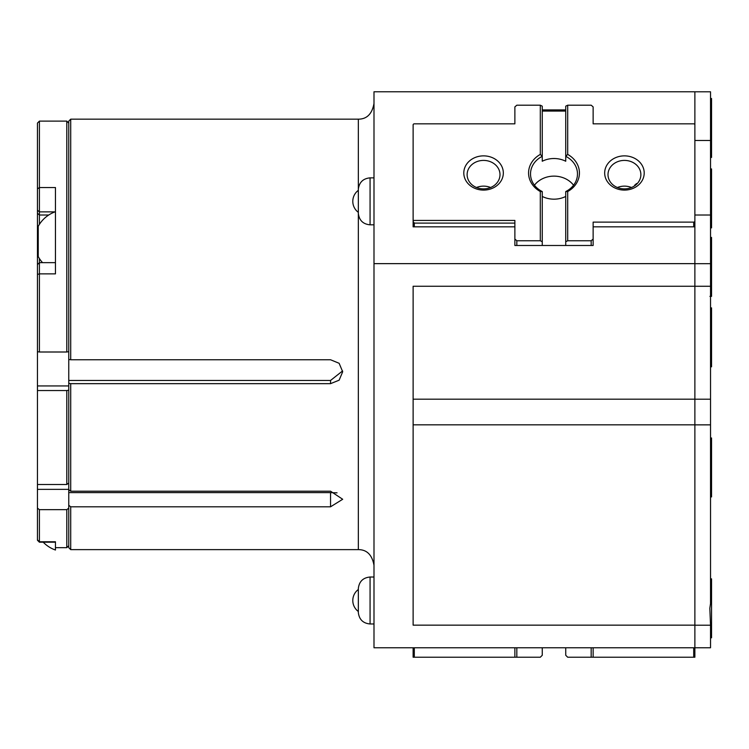 <?xml version="1.0" encoding="UTF-8"?>
<svg xmlns="http://www.w3.org/2000/svg" width="749" height="749" viewBox="0 0 749 749"><rect width="100%" height="100%" fill="white"/><g stroke="black" fill="none" stroke-linecap="round" stroke-linejoin="round"><path stroke-width="1.12" d="M70.715 549.626L68.758 547.669L68.758 505.303L70.715 506.801L70.715 549.626L358.34 549.626L358.34 119.166C366.86 119.166 372.075 113.951 373.994 103.512M68.758 359.426L68.758 121.123L70.715 119.166L70.715 359.763L68.758 359.426L68.758 383.319L70.715 383.657L70.715 491.213L68.758 489.706L68.758 505.303M70.715 359.763L330.552 359.763L339.138 363.293L342.686 371.766L339.138 380.183L330.552 383.657L330.552 380.445L342.593 370.933L330.552 380.445L68.758 380.445M70.715 491.213L330.552 491.213L342.686 499.274L330.552 506.801L330.552 492.627L336.947 492.833M330.552 491.213L342.686 499.274L330.552 506.801L330.552 492.627L68.758 492.627M330.552 359.763L339.138 363.293L342.686 371.766L339.138 380.183L330.552 383.657L70.715 383.657M330.552 506.801L70.715 506.801M593.133 226.844L694.875 226.844L694.875 263.639L373.994 263.639L373.994 91.771L694.875 91.771L694.875 128.566M68.758 489.706L68.758 383.319M413.12 226.844L413.12 220.421L413.12 226.844L413.12 220.421L413.12 226.844L514.872 226.844M694.875 625.153L413.12 625.153L413.12 286.258L694.875 286.258L694.875 647.773L373.994 647.773L373.994 263.639M514.872 109.925L514.872 123.838L514.872 106.892L516.829 105.197L540.31 105.197L542.257 106.18L542.257 161.241A23.481 20.335 0 0 1 565.738 161.241L565.738 106.18L567.695 105.197L591.176 105.197L593.133 106.892L593.133 123.838L593.133 109.925M514.872 123.838L414.3 123.838A1.17 1.021 180 0 0 413.12 124.858L413.12 220.421L514.872 220.421L514.872 245.485L593.133 245.485L593.133 222.116L693.705 222.116A1.17 1.021 180 0 0 694.875 221.105L694.875 124.858A1.17 1.021 180 0 0 693.705 123.838L593.133 123.838M565.738 109.925L542.257 109.925M330.552 492.627L337.041 492.833M565.738 647.773L565.738 655.272L567.695 657.229L591.176 657.229L591.176 647.773M413.12 647.773L413.12 657.229L514.872 657.229L514.872 647.773M516.829 647.773L516.829 657.229L540.31 657.229L542.257 655.272L542.257 647.773M593.133 647.773L593.133 657.229L694.875 657.229L694.875 647.773L710.529 647.773L710.529 625.2L694.875 625.2M516.829 657.229L514.872 657.229M593.133 657.229L591.176 657.229M710.529 625.2L709.827 608.319L710.529 603.469L710.529 424.861L694.875 424.861M694.875 263.685L694.875 212.304L694.875 215.019L710.529 215.019L710.529 263.685L694.875 263.685L694.875 286.268L710.529 286.268L710.529 424.861M710.529 91.799L694.875 91.799L694.875 140.466L710.529 140.466L710.529 91.799M710.529 263.685L710.529 286.268M710.529 215.019L710.529 140.466M710.529 296.37L710.529 298.514M694.875 179.638L694.875 140.466M540.31 154.416L542.257 156.344A23.481 20.335 0 0 0 530.526 173.955A23.481 20.335 0 0 0 542.257 191.566L540.31 191.538A25.438 22.03 180 0 1 528.569 172.982A25.438 22.03 180 0 1 540.31 154.416L540.31 105.197M577.479 173.955A23.481 20.335 0 0 0 565.738 156.344L567.695 154.416A25.438 22.03 180 0 1 567.695 191.538L567.695 240.757L565.738 241.74L565.738 191.566A23.481 20.335 0 0 0 577.479 173.955M573.556 185.209A23.481 20.335 0 0 0 534.44 185.209M634.609 185.275L636.594 183.542M503.328 172.982A19.764 17.115 0 0 0 483.564 155.867A19.764 17.115 0 0 0 463.8 172.982A19.764 17.115 0 0 0 483.564 190.096A19.764 17.115 0 0 0 503.328 172.982M499.995 174.639A16.431 14.231 0 0 0 483.564 160.408A16.431 14.231 0 0 0 467.123 174.639A16.431 14.231 0 0 0 483.564 188.879A16.431 14.231 0 0 0 499.995 174.639M490.595 187.503A16.431 14.231 0 0 0 476.533 187.503M644.206 172.982A19.764 17.115 0 0 0 624.441 155.867A19.764 17.115 0 0 0 604.677 172.982A19.764 17.115 0 0 0 624.441 190.096A19.764 17.115 0 0 0 644.206 172.982M640.872 174.639A16.431 14.231 0 0 0 624.441 160.408A16.431 14.231 0 0 0 608.001 174.639A16.431 14.231 0 0 0 624.441 188.879A16.431 14.231 0 0 0 640.872 174.639M631.473 187.503A16.431 14.231 0 0 0 617.41 187.503M542.257 191.566L542.257 241.74L540.31 240.757L540.31 191.538M542.257 245.485L542.257 241.74M542.257 196.453A23.481 20.335 0 0 0 565.738 196.453M567.695 105.197L567.695 154.416M565.738 111.067L542.257 111.067M514.872 239.062L516.829 240.757L516.829 245.485M540.31 240.757L516.829 240.757M591.176 245.485L591.176 240.757L567.695 240.757M565.738 245.485L565.738 241.74M514.872 223.099L414.3 223.099L413.12 221.489M591.176 240.757L593.133 239.062M567.695 191.538L565.738 191.566M39.407 258.564L39.407 352.002L37.45 351.665L37.45 123.079L39.407 121.123L39.407 224.344M37.45 351.665L37.45 508.15L39.407 509.657L39.407 542.201L55.454 542.201L55.454 550.019A31.514 31.514 0 0 1 43.227 542.201M68.758 351.665L66.801 352.002L66.801 121.123L39.407 121.123M39.407 352.002L66.801 352.002M37.45 274.424L39.407 273.872L55.454 273.872L55.454 187.55L39.407 187.55L37.45 188.898M37.45 540.244L39.407 542.201L37.45 540.244L37.45 508.15M37.45 484.509L66.801 484.509L66.801 390.538L37.45 390.538M68.758 483.002L66.801 484.509M66.801 390.538L68.758 390.201M68.758 545.712L66.801 547.669L66.801 509.657L39.407 509.657M66.801 547.669L55.454 547.669L55.454 541.761L39.407 541.761L37.45 539.86M66.801 509.657L68.758 508.15M358.34 612.626L358.34 588.368C359.211 581.439 363.125 577.657 370.072 577.02L370.072 623.973C363.125 623.337 359.211 619.554 358.34 612.626M710.529 437.978L711.55 437.978L711.55 496.915L710.529 496.915M711.55 578.855L710.529 578.855L711.55 578.855L711.55 637.792L710.529 637.792L711.55 637.792M711.55 237.433L710.529 237.433L711.55 237.433L711.55 296.37L709.921 296.37M711.55 98.494L710.529 98.494L711.55 98.494L711.55 157.421L710.529 157.421M710.529 168.928L711.55 168.928L711.55 227.865L710.529 227.865L711.55 227.865M711.55 307.876L710.529 307.876L711.55 307.876L711.55 366.813L710.529 366.813M37.45 264.612L39.407 262.656L55.454 262.656L55.454 211.714A31.514 31.514 0 0 0 38.236 226.31L38.236 256.598A31.514 31.514 0 0 0 42.553 262.656M413.12 399.18L694.875 399.18M694.875 424.833L413.12 424.833M330.552 383.657L330.552 380.445M414.3 647.773L414.3 657.229M693.705 647.773L693.705 657.229M710.529 399.208L694.875 399.208M693.705 226.844L693.705 222.116M414.3 226.844L414.3 223.099M68.758 489.369L37.45 489.369M68.758 385.941L37.45 385.941M54.977 211.883L39.407 211.883L37.45 210.188M48.713 215.019L39.407 215.019L37.45 213.325M373.994 177.859L370.072 177.859L370.072 224.822C363.125 224.185 359.211 220.403 358.34 213.474M70.715 119.166L358.34 119.166M358.34 549.626C366.86 549.626 372.075 554.84 373.994 565.28M68.758 123.079L66.801 121.123M358.34 589.491A13.697 13.697 0 0 0 358.34 611.502M373.994 623.973L370.072 623.973M373.994 577.02L370.072 577.02M358.34 190.34A13.697 13.697 0 0 0 358.34 212.351M370.072 177.859C363.125 178.505 359.211 182.288 358.34 189.216M373.994 224.822L370.072 224.822"/></g></svg>
